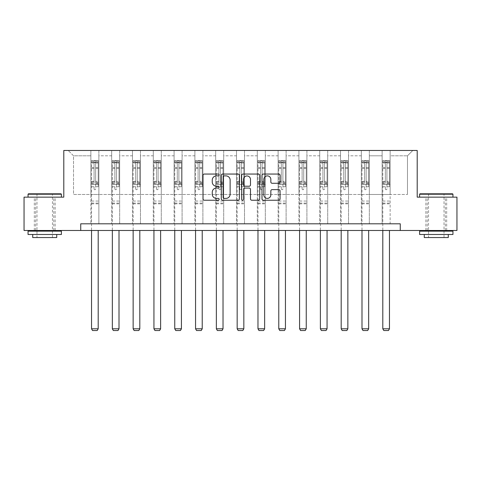 <?xml version="1.0" encoding="UTF-8"?>
<svg xmlns="http://www.w3.org/2000/svg" width="481" height="481" viewBox="0 0 481 481"><rect width="100%" height="100%" fill="white"/><g stroke="black" fill="none" stroke-linecap="round" stroke-linejoin="round"><path stroke-width="0.36" stroke-dasharray="2.4 1.8" d="M219.162 174.97A0.914 0.914 0 0 0 218.248 174.05L204.335 174.05A1.311 1.311 0 0 0 203.03 175.361L203.03 198.924A1.311 1.311 0 0 0 204.335 200.234L218.248 200.234A0.914 0.914 0 0 0 219.162 199.314A0.914 0.914 0 0 0 218.248 198.4L216.444 198.4A4.191 4.191 0 0 1 212.259 194.21L212.259 192.244A4.191 4.191 0 0 1 216.444 188.059L218.248 188.059A0.914 0.914 0 0 0 219.162 187.139A0.914 0.914 0 0 0 218.248 186.225L216.444 186.225A4.191 4.191 0 0 1 212.259 182.034L212.259 180.074A4.191 4.191 0 0 1 216.444 175.884L218.248 175.884A0.914 0.914 0 0 0 219.162 174.97M436.279 197.144L419.606 197.144L436.279 197.144M436.279 230.483L425.877 230.483L436.279 230.483M44.721 197.144L61.394 197.144L44.721 197.144M44.721 230.483L55.123 230.483L44.721 230.483M400.27 230.483L400.27 223.815L400.27 230.483L456.95 230.483L456.95 197.144L417.207 197.144L417.207 150.469L63.793 150.469L63.793 197.144L24.05 197.144L24.05 230.483L80.73 230.483L80.73 223.815L400.27 223.815L80.73 223.815L400.27 223.815L400.27 230.483L80.73 230.483L80.73 223.815L80.73 230.483M382.13 150.469L412.806 150.469L390.133 150.469L390.133 194.474L407.473 194.474L390.133 194.474L390.133 155.802L407.473 155.802L390.133 155.802L390.133 150.469L390.133 223.815L382.13 223.815L390.133 223.815L382.13 223.815L390.133 223.815L390.133 150.469L369.33 150.469L382.13 150.469L382.13 194.474L369.33 194.474L382.13 194.474L382.13 155.802L369.33 155.802L369.33 194.474L369.33 155.802L382.13 155.802L382.13 150.469L382.13 223.815L382.13 184.476L382.13 194.474L390.133 194.474L382.13 194.474L382.13 184.476L390.133 184.476L382.13 184.476L382.13 223.815L382.13 150.469M361.327 150.469L369.33 150.469L369.33 223.815L361.327 223.815L369.33 223.815L361.327 223.815L369.33 223.815L369.33 150.469L348.527 150.469L361.327 150.469L361.327 194.474L348.527 194.474L361.327 194.474L361.327 155.802L348.527 155.802L348.527 194.474L348.527 155.802L361.327 155.802L361.327 150.469L361.327 223.815L361.327 184.476L361.327 194.474L369.33 194.474L361.327 194.474L361.327 184.476L369.33 184.476L361.327 184.476L361.327 223.815L361.327 150.469M340.524 150.469L348.527 150.469L348.527 223.815L340.524 223.815L348.527 223.815L340.524 223.815L348.527 223.815L348.527 150.469L327.717 150.469L340.524 150.469L340.524 194.474L327.717 194.474L340.524 194.474L340.524 155.802L327.717 155.802L327.717 194.474L327.717 155.802L340.524 155.802L340.524 150.469L340.524 223.815L340.524 184.476L340.524 194.474L348.527 194.474L340.524 194.474L340.524 184.476L348.527 184.476L340.524 184.476L340.524 223.815L340.524 150.469M319.721 150.469L327.717 150.469L327.717 223.815L319.721 223.815L327.717 223.815L319.721 223.815L327.717 223.815L327.717 150.469L306.914 150.469L319.721 150.469L319.721 194.474L306.914 194.474L319.721 194.474L319.721 155.802L306.914 155.802L306.914 194.474L306.914 155.802L319.721 155.802L319.721 150.469L319.721 223.815L319.721 184.476L319.721 194.474L327.717 194.474L319.721 194.474L319.721 184.476L327.717 184.476L319.721 184.476L319.721 223.815L319.721 150.469M298.911 150.469L306.914 150.469L306.914 223.815L298.911 223.815L306.914 223.815L298.911 223.815L306.914 223.815L306.914 150.469L286.111 150.469L298.911 150.469L298.911 194.474L286.111 194.474L298.911 194.474L298.911 155.802L286.111 155.802L286.111 194.474L286.111 155.802L298.911 155.802L298.911 150.469L298.911 223.815L298.911 184.476L298.911 194.474L306.914 194.474L298.911 194.474L298.911 184.476L306.914 184.476L298.911 184.476L298.911 223.815L298.911 150.469M278.108 150.469L286.111 150.469L286.111 223.815L278.108 223.815L286.111 223.815L278.108 223.815L286.111 223.815L286.111 150.469L265.308 150.469L278.108 150.469L278.108 194.474L265.308 194.474L278.108 194.474L278.108 155.802L265.308 155.802L265.308 194.474L265.308 155.802L278.108 155.802L278.108 150.469L278.108 223.815L278.108 184.476L278.108 194.474L286.111 194.474L278.108 194.474L278.108 184.476L286.111 184.476L278.108 184.476L278.108 223.815L278.108 150.469M257.305 150.469L265.308 150.469L265.308 223.815L257.305 223.815L265.308 223.815L257.305 223.815L265.308 223.815L265.308 150.469L244.498 150.469L257.305 150.469L257.305 194.474L244.498 194.474L257.305 194.474L257.305 155.802L244.498 155.802L244.498 194.474L244.498 155.802L257.305 155.802L257.305 150.469L257.305 223.815L257.305 184.476L257.305 194.474L265.308 194.474L257.305 194.474L257.305 184.476L265.308 184.476L257.305 184.476L257.305 223.815L257.305 150.469M236.502 150.469L244.498 150.469L244.498 223.815L236.502 223.815L244.498 223.815L236.502 223.815L244.498 223.815L244.498 150.469L223.695 150.469L236.502 150.469L236.502 194.474L223.695 194.474L236.502 194.474L236.502 155.802L223.695 155.802L223.695 194.474L223.695 155.802L236.502 155.802L236.502 150.469L236.502 223.815L236.502 184.476L236.502 194.474L244.498 194.474L236.502 194.474L236.502 184.476L244.498 184.476L236.502 184.476L236.502 223.815L236.502 150.469M215.692 150.469L223.695 150.469L223.695 223.815L215.692 223.815L223.695 223.815L215.692 223.815L223.695 223.815L223.695 150.469L202.892 150.469L215.692 150.469L215.692 194.474L202.892 194.474L215.692 194.474L215.692 155.802L202.892 155.802L202.892 194.474L202.892 155.802L215.692 155.802L215.692 150.469L215.692 223.815L215.692 184.476L215.692 194.474L223.695 194.474L215.692 194.474L215.692 184.476L223.695 184.476L215.692 184.476L215.692 223.815L215.692 150.469M194.889 150.469L202.892 150.469L202.892 223.815L194.889 223.815L202.892 223.815L194.889 223.815L202.892 223.815L202.892 150.469L182.089 150.469L194.889 150.469L194.889 194.474L182.089 194.474L194.889 194.474L194.889 155.802L182.089 155.802L182.089 194.474L182.089 155.802L194.889 155.802L194.889 150.469L194.889 223.815L194.889 184.476L194.889 194.474L202.892 194.474L194.889 194.474L194.889 184.476L202.892 184.476L194.889 184.476L194.889 223.815L194.889 150.469M174.086 150.469L182.089 150.469L182.089 223.815L174.086 223.815L182.089 223.815L174.086 223.815L182.089 223.815L182.089 150.469L161.279 150.469L174.086 150.469L174.086 194.474L161.279 194.474L174.086 194.474L174.086 155.802L161.279 155.802L161.279 194.474L161.279 155.802L174.086 155.802L174.086 150.469L174.086 223.815L174.086 184.476L174.086 194.474L182.089 194.474L174.086 194.474L174.086 184.476L182.089 184.476L174.086 184.476L174.086 223.815L174.086 150.469M153.283 150.469L161.279 150.469L161.279 223.815L153.283 223.815L161.279 223.815L153.283 223.815L161.279 223.815L161.279 150.469L140.476 150.469L153.283 150.469L153.283 194.474L140.476 194.474L153.283 194.474L153.283 155.802L140.476 155.802L140.476 194.474L140.476 155.802L153.283 155.802L153.283 150.469L153.283 223.815L153.283 184.476L153.283 194.474L161.279 194.474L153.283 194.474L153.283 184.476L161.279 184.476L153.283 184.476L153.283 223.815L153.283 150.469M132.473 150.469L140.476 150.469L140.476 223.815L132.473 223.815L140.476 223.815L132.473 223.815L140.476 223.815L140.476 150.469L119.673 150.469L132.473 150.469L132.473 194.474L119.673 194.474L132.473 194.474L132.473 155.802L119.673 155.802L119.673 194.474L119.673 155.802L132.473 155.802L132.473 150.469L132.473 223.815L132.473 184.476L132.473 194.474L140.476 194.474L132.473 194.474L132.473 184.476L140.476 184.476L132.473 184.476L132.473 223.815L132.473 150.469M111.67 150.469L119.673 150.469L119.673 223.815L111.67 223.815L119.673 223.815L111.67 223.815L119.673 223.815L119.673 150.469L98.87 150.469L111.67 150.469L111.67 194.474L98.87 194.474L111.67 194.474L111.67 155.802L98.87 155.802L98.87 194.474L98.87 155.802L111.67 155.802L111.67 150.469L111.67 223.815L111.67 184.476L111.67 194.474L119.673 194.474L111.67 194.474L111.67 184.476L119.673 184.476L111.67 184.476L111.67 223.815L111.67 150.469M90.867 150.469L98.87 150.469L98.87 223.815L90.867 223.815L98.87 223.815L90.867 223.815L98.87 223.815L98.87 150.469L68.194 150.469L90.867 150.469L90.867 194.474L73.527 194.474L73.527 155.802L90.867 155.802L73.527 155.802L68.194 150.469L73.527 155.802L73.527 194.474L90.867 194.474L90.867 150.469L90.867 223.815L90.867 150.469M407.473 194.474L407.473 155.802L412.806 150.469L407.473 155.802L407.473 194.474M90.867 194.474L98.87 194.474L98.87 184.476L98.87 223.815L98.87 184.476L98.87 194.474L90.867 194.474L90.867 184.476L98.87 184.476L90.867 184.476L90.867 223.815L90.867 194.474M90.867 184.476L98.87 184.476L90.867 184.476M111.67 184.476L119.673 184.476L111.67 184.476M132.473 184.476L140.476 184.476L132.473 184.476M153.283 184.476L161.279 184.476L153.283 184.476M174.086 184.476L182.089 184.476L174.086 184.476M194.889 184.476L202.892 184.476L194.889 184.476M215.692 184.476L223.695 184.476L215.692 184.476M236.502 184.476L244.498 184.476L236.502 184.476M257.305 184.476L265.308 184.476L257.305 184.476M278.108 184.476L286.111 184.476L278.108 184.476M298.911 184.476L306.914 184.476L298.911 184.476M319.721 184.476L327.717 184.476L319.721 184.476M340.524 184.476L348.527 184.476L340.524 184.476M361.327 184.476L369.33 184.476L361.327 184.476M382.13 184.476L390.133 184.476L382.13 184.476M239.352 198.924L239.352 175.361A1.311 1.311 0 0 0 238.047 174.05L222.601 174.05A1.311 1.311 0 0 0 221.29 175.361L221.29 198.924A1.311 1.311 0 0 0 222.601 200.234L238.047 200.234A1.311 1.311 0 0 0 239.352 198.924M224.038 175.884A0.914 0.914 0 0 0 223.124 176.798L223.124 197.481A0.914 0.914 0 0 0 224.038 198.4L225.938 198.4A4.191 4.191 0 0 0 230.128 194.21L230.128 180.074A4.191 4.191 0 0 0 225.938 175.884L224.038 175.884M242.953 174.05L258.399 174.05A1.311 1.311 0 0 1 259.71 175.361L259.71 198.924A1.311 1.311 0 0 1 258.399 200.234L251.791 200.234A1.311 1.311 0 0 1 250.481 198.924L250.481 189.364A1.311 1.311 0 0 0 249.17 188.059L244.787 188.059A1.311 1.311 0 0 0 243.476 189.364L243.476 199.314A0.914 0.914 0 0 1 242.562 200.234A0.914 0.914 0 0 1 241.648 199.314L241.648 175.361A1.311 1.311 0 0 1 242.953 174.05M250.481 179.449A3.499 3.499 0 0 0 246.981 175.95A3.499 3.499 0 0 0 243.476 179.449L243.476 184.914A1.311 1.311 0 0 0 244.787 186.225L249.17 186.225A1.311 1.311 0 0 0 250.481 184.914L250.481 179.449M272.144 183.279L278.758 183.279A1.311 1.311 0 0 0 280.068 181.968L280.068 175.361A1.311 1.311 0 0 0 278.758 174.05L263.311 174.05A1.311 1.311 0 0 0 262.001 175.361L262.001 198.924A1.311 1.311 0 0 0 263.311 200.234L278.758 200.234A1.311 1.311 0 0 0 280.068 198.924L280.068 190.939A1.311 1.311 0 0 0 278.758 189.628L272.144 189.628A1.311 1.311 0 0 0 270.839 190.939L270.839 194.895A3.499 3.499 0 0 1 267.334 198.4A3.499 3.499 0 0 1 263.835 194.895L263.835 179.383A3.499 3.499 0 0 1 267.334 175.884A3.499 3.499 0 0 1 270.839 179.383L270.839 181.968A1.311 1.311 0 0 0 272.144 183.279M94.066 188.901A0.8 0.8 0 0 0 94.865 189.7A0.8 0.8 0 0 1 94.066 188.901L94.066 186.736L94.066 188.901M98.166 160.498L96.867 160.498L96.867 162.229L98.202 162.229L98.202 160.498L91.534 160.498L91.534 328.8L98.202 328.8L98.202 230.483M91.534 160.498L91.534 230.483M98.202 162.229L98.202 186.736L95.665 186.736L95.665 188.901A0.8 0.8 0 0 1 94.865 189.7A0.8 0.8 0 0 0 95.665 188.901L95.665 181.295L98.202 181.295M98.202 160.498L98.202 186.736L95.665 186.736L95.665 160.66L94.066 160.66L94.066 182.966L91.534 182.966M96.867 160.498L91.564 160.498M96.867 162.229L92.863 162.229L92.863 160.498M91.534 162.229L98.166 162.229M91.564 162.229L92.863 162.229M91.534 181.295L94.066 181.295L94.066 162.578L95.665 162.578L95.665 181.295M94.066 181.295L94.066 182.966M98.202 203.836L91.534 203.836M91.534 328.8L92.532 330.531L97.198 330.531L98.202 328.8M94.066 162.578L94.066 160.66M95.665 162.578L95.665 160.66M60.991 193.807L28.451 193.807M28.048 194.21L61.394 194.21M28.048 234.487L61.394 234.487M28.048 231.151L61.394 231.151M32.72 237.554L56.722 237.554M44.721 194.21L36.989 194.21L44.721 194.21M452.549 193.807L420.009 193.807M419.606 194.21L452.952 194.21M419.606 234.487L452.952 234.487M419.606 231.151L452.952 231.151M424.278 237.554L448.28 237.554M436.279 194.21L428.541 194.21L436.279 194.21M114.869 188.901A0.8 0.8 0 0 0 115.668 189.7A0.8 0.8 0 0 1 114.869 188.901L114.869 186.736L114.869 188.901M118.969 160.498L117.671 160.498L117.671 162.229L119.005 162.229L119.005 160.498L112.338 160.498L112.338 328.8L119.005 328.8L119.005 230.483M112.338 160.498L112.338 230.483M119.005 162.229L119.005 186.736L116.474 186.736L116.474 188.901A0.8 0.8 0 0 1 115.668 189.7A0.8 0.8 0 0 0 116.474 188.901L116.474 181.295L119.005 181.295M119.005 160.498L119.005 186.736L116.474 186.736L116.474 160.66L114.869 160.66L114.869 182.966L112.338 182.966M117.671 160.498L112.368 160.498M117.671 162.229L113.672 162.229L113.672 160.498M112.338 162.229L118.969 162.229M112.368 162.229L113.672 162.229M112.338 181.295L114.869 181.295L114.869 162.578L116.474 162.578L116.474 181.295M114.869 181.295L114.869 182.966M119.005 203.836L112.338 203.836M112.338 328.8L113.336 330.531L118.007 330.531L119.005 328.8M114.869 162.578L114.869 160.66M116.474 162.578L116.474 160.66M135.678 188.901A0.8 0.8 0 0 0 136.478 189.7A0.8 0.8 0 0 1 135.678 188.901L135.678 186.736L135.678 188.901M139.779 160.498L138.474 160.498L138.474 162.229L139.809 162.229L139.809 160.498L133.141 160.498L133.141 328.8L139.809 328.8L139.809 230.483M133.141 160.498L133.141 230.483M139.809 162.229L139.809 186.736L137.277 186.736L137.277 188.901A0.8 0.8 0 0 1 136.478 189.7A0.8 0.8 0 0 0 137.277 188.901L137.277 181.295L139.809 181.295M139.809 160.498L139.809 186.736L137.277 186.736L137.277 160.66L135.678 160.66L135.678 182.966L133.141 182.966M138.474 160.498L133.177 160.498M138.474 162.229L134.476 162.229L134.476 160.498M133.141 162.229L139.779 162.229M133.177 162.229L134.476 162.229M133.141 181.295L135.678 181.295L135.678 162.578L137.277 162.578L137.277 181.295M135.678 181.295L135.678 182.966M139.809 203.836L133.141 203.836M133.141 328.8L134.145 330.531L138.811 330.531L139.809 328.8M135.678 162.578L135.678 160.66M137.277 162.578L137.277 160.66M156.481 188.901A0.8 0.8 0 0 0 157.281 189.7A0.8 0.8 0 0 1 156.481 188.901L156.481 186.736L156.481 188.901M160.582 160.498L159.283 160.498L159.283 162.229L160.612 162.229L160.612 160.498L153.944 160.498L153.944 328.8L160.612 328.8L160.612 230.483M153.944 160.498L153.944 230.483M160.612 162.229L160.612 186.736L158.081 186.736L158.081 188.901A0.8 0.8 0 0 1 157.281 189.7A0.8 0.8 0 0 0 158.081 188.901L158.081 181.295L160.612 181.295M160.612 160.498L160.612 186.736L158.081 186.736L158.081 160.66L156.481 160.66L156.481 182.966L153.944 182.966M159.283 160.498L153.98 160.498M159.283 162.229L155.279 162.229L155.279 160.498M153.944 162.229L160.582 162.229M153.98 162.229L155.279 162.229M153.944 181.295L156.481 181.295L156.481 162.578L158.081 162.578L158.081 181.295M156.481 181.295L156.481 182.966M160.612 203.836L153.944 203.836M153.944 328.8L154.948 330.531L159.614 330.531L160.612 328.8M156.481 162.578L156.481 160.66M158.081 162.578L158.081 160.66M177.285 188.901A0.8 0.8 0 0 0 178.084 189.7A0.8 0.8 0 0 1 177.285 188.901L177.285 186.736L177.285 188.901M181.385 160.498L180.086 160.498L180.086 162.229L181.421 162.229L181.421 160.498L174.753 160.498L174.753 328.8L181.421 328.8L181.421 230.483M174.753 160.498L174.753 230.483M181.421 162.229L181.421 186.736L178.884 186.736L178.884 188.901A0.8 0.8 0 0 1 178.084 189.7A0.8 0.8 0 0 0 178.884 188.901L178.884 181.295L181.421 181.295M181.421 160.498L181.421 186.736L178.884 186.736L178.884 160.66L177.285 160.66L177.285 182.966L174.753 182.966M180.086 160.498L174.783 160.498M180.086 162.229L176.088 162.229L176.088 160.498M174.753 162.229L181.385 162.229M174.783 162.229L176.088 162.229M174.753 181.295L177.285 181.295L177.285 162.578L178.884 162.578L178.884 181.295M177.285 181.295L177.285 182.966M181.421 203.836L174.753 203.836M174.753 328.8L175.751 330.531L180.417 330.531L181.421 328.8M177.285 162.578L177.285 160.66M178.884 162.578L178.884 160.66M198.088 188.901A0.8 0.8 0 0 0 198.887 189.7A0.8 0.8 0 0 1 198.088 188.901L198.088 186.736L198.088 188.901M202.188 160.498L200.89 160.498L200.89 162.229L202.224 162.229L202.224 160.498L195.557 160.498L195.557 328.8L202.224 328.8L202.224 230.483M195.557 160.498L195.557 230.483M202.224 162.229L202.224 186.736L199.693 186.736L199.693 188.901A0.8 0.8 0 0 1 198.887 189.7A0.8 0.8 0 0 0 199.693 188.901L199.693 181.295L202.224 181.295M202.224 160.498L202.224 186.736L199.693 186.736L199.693 160.66L198.088 160.66L198.088 182.966L195.557 182.966M200.89 160.498L195.587 160.498M200.89 162.229L196.891 162.229L196.891 160.498M195.557 162.229L202.188 162.229M195.587 162.229L196.891 162.229M195.557 181.295L198.088 181.295L198.088 162.578L199.693 162.578L199.693 181.295M198.088 181.295L198.088 182.966M202.224 203.836L195.557 203.836M195.557 328.8L196.555 330.531L201.226 330.531L202.224 328.8M198.088 162.578L198.088 160.66M199.693 162.578L199.693 160.66M218.897 188.901A0.8 0.8 0 0 0 219.697 189.7A0.8 0.8 0 0 1 218.897 188.901L218.897 186.736L218.897 188.901M222.998 160.498L221.693 160.498L221.693 162.229L223.028 162.229L223.028 160.498L216.36 160.498L216.36 328.8L223.028 328.8L223.028 230.483M216.36 160.498L216.36 230.483M223.028 162.229L223.028 186.736L220.496 186.736L220.496 188.901A0.8 0.8 0 0 1 219.697 189.7A0.8 0.8 0 0 0 220.496 188.901L220.496 181.295L223.028 181.295M223.028 160.498L223.028 186.736L220.496 186.736L220.496 160.66L218.897 160.66L218.897 182.966L216.36 182.966M221.693 160.498L216.396 160.498M221.693 162.229L217.695 162.229L217.695 160.498M216.36 162.229L222.998 162.229M216.396 162.229L217.695 162.229M216.36 181.295L218.897 181.295L218.897 162.578L220.496 162.578L220.496 181.295M218.897 181.295L218.897 182.966M223.028 203.836L216.36 203.836M216.36 328.8L217.364 330.531L222.03 330.531L223.028 328.8M218.897 162.578L218.897 160.66M220.496 162.578L220.496 160.66M239.7 188.901A0.8 0.8 0 0 0 240.5 189.7A0.8 0.8 0 0 1 239.7 188.901L239.7 186.736L239.7 188.901M243.801 160.498L242.502 160.498L242.502 162.229L243.837 162.229L243.837 160.498L237.163 160.498L237.163 328.8L243.837 328.8L243.837 230.483M237.163 160.498L237.163 230.483M243.837 162.229L243.837 186.736L241.3 186.736L241.3 188.901A0.8 0.8 0 0 1 240.5 189.7A0.8 0.8 0 0 0 241.3 188.901L241.3 181.295L243.837 181.295M243.837 160.498L243.837 186.736L241.3 186.736L241.3 160.66L239.7 160.66L239.7 182.966L237.163 182.966M242.502 160.498L237.199 160.498M242.502 162.229L238.498 162.229L238.498 160.498M237.163 162.229L243.801 162.229M237.199 162.229L238.498 162.229M237.163 181.295L239.7 181.295L239.7 162.578L241.3 162.578L241.3 181.295M239.7 181.295L239.7 182.966M243.837 203.836L237.163 203.836M237.163 328.8L238.167 330.531L242.833 330.531L243.837 328.8M239.7 162.578L239.7 160.66M241.3 162.578L241.3 160.66M260.504 188.901A0.8 0.8 0 0 0 261.303 189.7A0.8 0.8 0 0 1 260.504 188.901L260.504 186.736L260.504 188.901M264.604 160.498L263.305 160.498L263.305 162.229L264.64 162.229L264.64 160.498L257.972 160.498L257.972 328.8L264.64 328.8L264.64 230.483M257.972 160.498L257.972 230.483M264.64 162.229L264.64 186.736L262.103 186.736L262.103 188.901A0.8 0.8 0 0 1 261.303 189.7A0.8 0.8 0 0 0 262.103 188.901L262.103 181.295L264.64 181.295M264.64 160.498L264.64 186.736L262.103 186.736L262.103 160.66L260.504 160.66L260.504 182.966L257.972 182.966M263.305 160.498L258.002 160.498M263.305 162.229L259.307 162.229L259.307 160.498M257.972 162.229L264.604 162.229M258.002 162.229L259.307 162.229M257.972 181.295L260.504 181.295L260.504 162.578L262.103 162.578L262.103 181.295M260.504 181.295L260.504 182.966M264.64 203.836L257.972 203.836M257.972 328.8L258.97 330.531L263.636 330.531L264.64 328.8M260.504 162.578L260.504 160.66M262.103 162.578L262.103 160.66M281.307 188.901A0.8 0.8 0 0 0 282.113 189.7A0.8 0.8 0 0 1 281.307 188.901L281.307 186.736L281.307 188.901M285.413 160.498L284.109 160.498L284.109 162.229L285.443 162.229L285.443 160.498L278.776 160.498L278.776 328.8L285.443 328.8L285.443 230.483M278.776 160.498L278.776 230.483M285.443 162.229L285.443 186.736L282.912 186.736L282.912 188.901A0.8 0.8 0 0 1 282.113 189.7A0.8 0.8 0 0 0 282.912 188.901L282.912 181.295L285.443 181.295M285.443 160.498L285.443 186.736L282.912 186.736L282.912 160.66L281.307 160.66L281.307 182.966L278.776 182.966M284.109 160.498L278.812 160.498M284.109 162.229L280.11 162.229L280.11 160.498M278.776 162.229L285.413 162.229M278.812 162.229L280.11 162.229M278.776 181.295L281.307 181.295L281.307 162.578L282.912 162.578L282.912 181.295M281.307 181.295L281.307 182.966M285.443 203.836L278.776 203.836M278.776 328.8L279.774 330.531L284.445 330.531L285.443 328.8M281.307 162.578L281.307 160.66M282.912 162.578L282.912 160.66M302.116 188.901A0.8 0.8 0 0 0 302.916 189.7A0.8 0.8 0 0 1 302.116 188.901L302.116 186.736L302.116 188.901M306.217 160.498L304.912 160.498L304.912 162.229L306.247 162.229L306.247 160.498L299.579 160.498L299.579 328.8L306.247 328.8L306.247 230.483M299.579 160.498L299.579 230.483M306.247 162.229L306.247 186.736L303.715 186.736L303.715 188.901A0.8 0.8 0 0 1 302.916 189.7A0.8 0.8 0 0 0 303.715 188.901L303.715 181.295L306.247 181.295M306.247 160.498L306.247 186.736L303.715 186.736L303.715 160.66L302.116 160.66L302.116 182.966L299.579 182.966M304.912 160.498L299.615 160.498M304.912 162.229L300.914 162.229L300.914 160.498M299.579 162.229L306.217 162.229M299.615 162.229L300.914 162.229M299.579 181.295L302.116 181.295L302.116 162.578L303.715 162.578L303.715 181.295M302.116 181.295L302.116 182.966M306.247 203.836L299.579 203.836M299.579 328.8L300.583 330.531L305.249 330.531L306.247 328.8M302.116 162.578L302.116 160.66M303.715 162.578L303.715 160.66M322.919 188.901A0.8 0.8 0 0 0 323.719 189.7A0.8 0.8 0 0 1 322.919 188.901L322.919 186.736L322.919 188.901M327.02 160.498L325.721 160.498L325.721 162.229L327.056 162.229L327.056 160.498L320.388 160.498L320.388 328.8L327.056 328.8L327.056 230.483M320.388 160.498L320.388 230.483M327.056 162.229L327.056 186.736L324.519 186.736L324.519 188.901A0.8 0.8 0 0 1 323.719 189.7A0.8 0.8 0 0 0 324.519 188.901L324.519 181.295L327.056 181.295M327.056 160.498L327.056 186.736L324.519 186.736L324.519 160.66L322.919 160.66L322.919 182.966L320.388 182.966M325.721 160.498L320.418 160.498M325.721 162.229L321.717 162.229L321.717 160.498M320.388 162.229L327.02 162.229M320.418 162.229L321.717 162.229M320.388 181.295L322.919 181.295L322.919 162.578L324.519 162.578L324.519 181.295M322.919 181.295L322.919 182.966M327.056 203.836L320.388 203.836M320.388 328.8L321.386 330.531L326.052 330.531L327.056 328.8M322.919 162.578L322.919 160.66M324.519 162.578L324.519 160.66M343.723 188.901A0.8 0.8 0 0 0 344.522 189.7A0.8 0.8 0 0 1 343.723 188.901L343.723 186.736L343.723 188.901M347.823 160.498L346.524 160.498L346.524 162.229L347.859 162.229L347.859 160.498L341.191 160.498L341.191 328.8L347.859 328.8L347.859 230.483M341.191 160.498L341.191 230.483M347.859 162.229L347.859 186.736L345.322 186.736L345.322 188.901A0.8 0.8 0 0 1 344.522 189.7A0.8 0.8 0 0 0 345.322 188.901L345.322 181.295L347.859 181.295M347.859 160.498L347.859 186.736L345.322 186.736L345.322 160.66L343.723 160.66L343.723 182.966L341.191 182.966M346.524 160.498L341.221 160.498M346.524 162.229L342.526 162.229L342.526 160.498M341.191 162.229L347.823 162.229M341.221 162.229L342.526 162.229M341.191 181.295L343.723 181.295L343.723 162.578L345.322 162.578L345.322 181.295M343.723 181.295L343.723 182.966M347.859 203.836L341.191 203.836M341.191 328.8L342.189 330.531L346.855 330.531L347.859 328.8M343.723 162.578L343.723 160.66M345.322 162.578L345.322 160.66M364.526 188.901A0.8 0.8 0 0 0 365.332 189.7A0.8 0.8 0 0 1 364.526 188.901L364.526 186.736L364.526 188.901M368.632 160.498L367.328 160.498L367.328 162.229L368.662 162.229L368.662 160.498L361.995 160.498L361.995 328.8L368.662 328.8L368.662 230.483M361.995 160.498L361.995 230.483M368.662 162.229L368.662 186.736L366.131 186.736L366.131 188.901A0.8 0.8 0 0 1 365.332 189.7A0.8 0.8 0 0 0 366.131 188.901L366.131 181.295L368.662 181.295M368.662 160.498L368.662 186.736L366.131 186.736L366.131 160.66L364.526 160.66L364.526 182.966L361.995 182.966M367.328 160.498L362.031 160.498M367.328 162.229L363.329 162.229L363.329 160.498M361.995 162.229L368.632 162.229M362.031 162.229L363.329 162.229M361.995 181.295L364.526 181.295L364.526 162.578L366.131 162.578L366.131 181.295M364.526 181.295L364.526 182.966M368.662 203.836L361.995 203.836M361.995 328.8L362.993 330.531L367.664 330.531L368.662 328.8M364.526 162.578L364.526 160.66M366.131 162.578L366.131 160.66M385.335 188.901A0.8 0.8 0 0 0 386.135 189.7A0.8 0.8 0 0 1 385.335 188.901L385.335 186.736L385.335 188.901M389.436 160.498L388.137 160.498L388.137 162.229L389.466 162.229L389.466 160.498L382.798 160.498L382.798 328.8L389.466 328.8L389.466 230.483M382.798 160.498L382.798 230.483M389.466 162.229L389.466 186.736L386.934 186.736L386.934 188.901A0.8 0.8 0 0 1 386.135 189.7A0.8 0.8 0 0 0 386.934 188.901L386.934 181.295L389.466 181.295M389.466 160.498L389.466 186.736L386.934 186.736L386.934 160.66L385.335 160.66L385.335 182.966L382.798 182.966M388.137 160.498L382.834 160.498M388.137 162.229L384.133 162.229L384.133 160.498M382.798 162.229L389.436 162.229M382.834 162.229L384.133 162.229M382.798 181.295L385.335 181.295L385.335 162.578L386.934 162.578L386.934 181.295M385.335 181.295L385.335 182.966M389.466 203.836L382.798 203.836M382.798 328.8L383.802 330.531L388.468 330.531L389.466 328.8M385.335 162.578L385.335 160.66M386.934 162.578L386.934 160.66M94.066 167.538L91.534 167.538M91.534 168.488L94.066 168.488M94.066 186.736L91.534 186.736L94.066 186.736M98.202 201.04L91.534 201.04M94.066 183.718L91.534 183.718M98.202 183.718L95.665 183.718M91.534 182.052L94.066 182.052M95.665 182.052L98.202 182.052M98.202 182.966L95.665 182.966M98.202 167.538L95.665 167.538M95.665 168.488L98.202 168.488M94.066 162.091L91.534 162.091M91.534 163.041L94.066 163.041M98.202 162.091L95.665 162.091M95.665 163.041L98.202 163.041M98.202 203.084L91.534 203.084M114.869 167.538L112.338 167.538M112.338 168.488L114.869 168.488M114.869 186.736L112.338 186.736L114.869 186.736M119.005 201.04L112.338 201.04M114.869 183.718L112.338 183.718M119.005 183.718L116.474 183.718M112.338 182.052L114.869 182.052M116.474 182.052L119.005 182.052M119.005 182.966L116.474 182.966M119.005 167.538L116.474 167.538M116.474 168.488L119.005 168.488M114.869 162.091L112.338 162.091M112.338 163.041L114.869 163.041M119.005 162.091L116.474 162.091M116.474 163.041L119.005 163.041M119.005 203.084L112.338 203.084M135.678 167.538L133.141 167.538M133.141 168.488L135.678 168.488M135.678 186.736L133.141 186.736L135.678 186.736M139.809 201.04L133.141 201.04M135.678 183.718L133.141 183.718M139.809 183.718L137.277 183.718M133.141 182.052L135.678 182.052M137.277 182.052L139.809 182.052M139.809 182.966L137.277 182.966M139.809 167.538L137.277 167.538M137.277 168.488L139.809 168.488M135.678 162.091L133.141 162.091M133.141 163.041L135.678 163.041M139.809 162.091L137.277 162.091M137.277 163.041L139.809 163.041M139.809 203.084L133.141 203.084M156.481 167.538L153.944 167.538M153.944 168.488L156.481 168.488M156.481 186.736L153.944 186.736L156.481 186.736M160.612 201.04L153.944 201.04M156.481 183.718L153.944 183.718M160.612 183.718L158.081 183.718M153.944 182.052L156.481 182.052M158.081 182.052L160.612 182.052M160.612 182.966L158.081 182.966M160.612 167.538L158.081 167.538M158.081 168.488L160.612 168.488M156.481 162.091L153.944 162.091M153.944 163.041L156.481 163.041M160.612 162.091L158.081 162.091M158.081 163.041L160.612 163.041M160.612 203.084L153.944 203.084M177.285 167.538L174.753 167.538M174.753 168.488L177.285 168.488M177.285 186.736L174.753 186.736L177.285 186.736M181.421 201.04L174.753 201.04M177.285 183.718L174.753 183.718M181.421 183.718L178.884 183.718M174.753 182.052L177.285 182.052M178.884 182.052L181.421 182.052M181.421 182.966L178.884 182.966M181.421 167.538L178.884 167.538M178.884 168.488L181.421 168.488M177.285 162.091L174.753 162.091M174.753 163.041L177.285 163.041M181.421 162.091L178.884 162.091M178.884 163.041L181.421 163.041M181.421 203.084L174.753 203.084M198.088 167.538L195.557 167.538M195.557 168.488L198.088 168.488M198.088 186.736L195.557 186.736L198.088 186.736M202.224 201.04L195.557 201.04M198.088 183.718L195.557 183.718M202.224 183.718L199.693 183.718M195.557 182.052L198.088 182.052M199.693 182.052L202.224 182.052M202.224 182.966L199.693 182.966M202.224 167.538L199.693 167.538M199.693 168.488L202.224 168.488M198.088 162.091L195.557 162.091M195.557 163.041L198.088 163.041M202.224 162.091L199.693 162.091M199.693 163.041L202.224 163.041M202.224 203.084L195.557 203.084M218.897 167.538L216.36 167.538M216.36 168.488L218.897 168.488M218.897 186.736L216.36 186.736L218.897 186.736M223.028 201.04L216.36 201.04M218.897 183.718L216.36 183.718M223.028 183.718L220.496 183.718M216.36 182.052L218.897 182.052M220.496 182.052L223.028 182.052M223.028 182.966L220.496 182.966M223.028 167.538L220.496 167.538M220.496 168.488L223.028 168.488M218.897 162.091L216.36 162.091M216.36 163.041L218.897 163.041M223.028 162.091L220.496 162.091M220.496 163.041L223.028 163.041M223.028 203.084L216.36 203.084M239.7 167.538L237.163 167.538M237.163 168.488L239.7 168.488M239.7 186.736L237.163 186.736L239.7 186.736M243.837 201.04L237.163 201.04M239.7 183.718L237.163 183.718M243.837 183.718L241.3 183.718M237.163 182.052L239.7 182.052M241.3 182.052L243.837 182.052M243.837 182.966L241.3 182.966M243.837 167.538L241.3 167.538M241.3 168.488L243.837 168.488M239.7 162.091L237.163 162.091M237.163 163.041L239.7 163.041M243.837 162.091L241.3 162.091M241.3 163.041L243.837 163.041M243.837 203.084L237.163 203.084M260.504 167.538L257.972 167.538M257.972 168.488L260.504 168.488M260.504 186.736L257.972 186.736L260.504 186.736M264.64 201.04L257.972 201.04M260.504 183.718L257.972 183.718M264.64 183.718L262.103 183.718M257.972 182.052L260.504 182.052M262.103 182.052L264.64 182.052M264.64 182.966L262.103 182.966M264.64 167.538L262.103 167.538M262.103 168.488L264.64 168.488M260.504 162.091L257.972 162.091M257.972 163.041L260.504 163.041M264.64 162.091L262.103 162.091M262.103 163.041L264.64 163.041M264.64 203.084L257.972 203.084M281.307 167.538L278.776 167.538M278.776 168.488L281.307 168.488M281.307 186.736L278.776 186.736L281.307 186.736M285.443 201.04L278.776 201.04M281.307 183.718L278.776 183.718M285.443 183.718L282.912 183.718M278.776 182.052L281.307 182.052M282.912 182.052L285.443 182.052M285.443 182.966L282.912 182.966M285.443 167.538L282.912 167.538M282.912 168.488L285.443 168.488M281.307 162.091L278.776 162.091M278.776 163.041L281.307 163.041M285.443 162.091L282.912 162.091M282.912 163.041L285.443 163.041M285.443 203.084L278.776 203.084M302.116 167.538L299.579 167.538M299.579 168.488L302.116 168.488M302.116 186.736L299.579 186.736L302.116 186.736M306.247 201.04L299.579 201.04M302.116 183.718L299.579 183.718M306.247 183.718L303.715 183.718M299.579 182.052L302.116 182.052M303.715 182.052L306.247 182.052M306.247 182.966L303.715 182.966M306.247 167.538L303.715 167.538M303.715 168.488L306.247 168.488M302.116 162.091L299.579 162.091M299.579 163.041L302.116 163.041M306.247 162.091L303.715 162.091M303.715 163.041L306.247 163.041M306.247 203.084L299.579 203.084M322.919 167.538L320.388 167.538M320.388 168.488L322.919 168.488M322.919 186.736L320.388 186.736L322.919 186.736M327.056 201.04L320.388 201.04M322.919 183.718L320.388 183.718M327.056 183.718L324.519 183.718M320.388 182.052L322.919 182.052M324.519 182.052L327.056 182.052M327.056 182.966L324.519 182.966M327.056 167.538L324.519 167.538M324.519 168.488L327.056 168.488M322.919 162.091L320.388 162.091M320.388 163.041L322.919 163.041M327.056 162.091L324.519 162.091M324.519 163.041L327.056 163.041M327.056 203.084L320.388 203.084M343.723 167.538L341.191 167.538M341.191 168.488L343.723 168.488M343.723 186.736L341.191 186.736L343.723 186.736M347.859 201.04L341.191 201.04M343.723 183.718L341.191 183.718M347.859 183.718L345.322 183.718M341.191 182.052L343.723 182.052M345.322 182.052L347.859 182.052M347.859 182.966L345.322 182.966M347.859 167.538L345.322 167.538M345.322 168.488L347.859 168.488M343.723 162.091L341.191 162.091M341.191 163.041L343.723 163.041M347.859 162.091L345.322 162.091M345.322 163.041L347.859 163.041M347.859 203.084L341.191 203.084M364.526 167.538L361.995 167.538M361.995 168.488L364.526 168.488M364.526 186.736L361.995 186.736L364.526 186.736M368.662 201.04L361.995 201.04M364.526 183.718L361.995 183.718M368.662 183.718L366.131 183.718M361.995 182.052L364.526 182.052M366.131 182.052L368.662 182.052M368.662 182.966L366.131 182.966M368.662 167.538L366.131 167.538M366.131 168.488L368.662 168.488M364.526 162.091L361.995 162.091M361.995 163.041L364.526 163.041M368.662 162.091L366.131 162.091M366.131 163.041L368.662 163.041M368.662 203.084L361.995 203.084M385.335 167.538L382.798 167.538M382.798 168.488L385.335 168.488M385.335 186.736L382.798 186.736L385.335 186.736M389.466 201.04L382.798 201.04M385.335 183.718L382.798 183.718M389.466 183.718L386.934 183.718M382.798 182.052L385.335 182.052M386.934 182.052L389.466 182.052M389.466 182.966L386.934 182.966M389.466 167.538L386.934 167.538M386.934 168.488L389.466 168.488M385.335 162.091L382.798 162.091M382.798 163.041L385.335 163.041M389.466 162.091L386.934 162.091M386.934 163.041L389.466 163.041M389.466 203.084L382.798 203.084M425.877 230.483L425.877 197.144M34.319 230.483L34.319 197.144M55.123 230.483L55.123 197.144M446.681 230.483L446.681 197.144M52.459 237.554L52.459 194.21L52.856 193.807M35.654 230.483L35.654 197.144M53.788 230.483L53.788 197.144M36.586 193.807L36.989 194.21L36.989 237.554M444.011 237.554L444.011 194.21L444.414 193.807M427.212 230.483L427.212 197.144M445.346 230.483L445.346 197.144M428.144 193.807L428.541 194.21L428.541 237.554"/><path stroke-width="0.72" d="M219.162 174.97A0.914 0.914 0 0 0 218.248 174.05L204.335 174.05A1.311 1.311 0 0 0 203.03 175.361L203.03 198.924A1.311 1.311 0 0 0 204.335 200.234L218.248 200.234A0.914 0.914 0 0 0 219.162 199.314A0.914 0.914 0 0 0 218.248 198.4L216.444 198.4A4.191 4.191 0 0 1 212.259 194.21L212.259 192.244A4.191 4.191 0 0 1 216.444 188.059L218.248 188.059A0.914 0.914 0 0 0 219.162 187.139A0.914 0.914 0 0 0 218.248 186.225L216.444 186.225A4.191 4.191 0 0 1 212.259 182.034L212.259 180.074A4.191 4.191 0 0 1 216.444 175.884L218.248 175.884A0.914 0.914 0 0 0 219.162 174.97M278.758 183.279A1.311 1.311 0 0 0 280.068 181.968L280.068 175.361A1.311 1.311 0 0 0 278.758 174.05L263.311 174.05A1.311 1.311 0 0 0 262.001 175.361L262.001 198.924A1.311 1.311 0 0 0 263.311 200.234L278.758 200.234A1.311 1.311 0 0 0 280.068 198.924L280.068 190.939A1.311 1.311 0 0 0 278.758 189.628L272.144 189.628A1.311 1.311 0 0 0 270.839 190.939L270.839 194.895A3.499 3.499 0 0 1 267.334 198.4A3.499 3.499 0 0 1 263.835 194.895L263.835 179.383A3.499 3.499 0 0 1 267.334 175.884A3.499 3.499 0 0 1 270.839 179.383L270.839 181.968A1.311 1.311 0 0 0 272.144 183.279L278.758 183.279M80.73 230.483L24.05 230.483L24.05 197.144L63.793 197.144L63.793 150.469L417.207 150.469L417.207 197.144L456.95 197.144L456.95 230.483L400.27 230.483L400.27 223.815L80.73 223.815L80.73 230.483L400.27 230.483M239.352 175.361A1.311 1.311 0 0 0 238.047 174.05L222.601 174.05A1.311 1.311 0 0 0 221.29 175.361L221.29 198.924A1.311 1.311 0 0 0 222.601 200.234L238.047 200.234A1.311 1.311 0 0 0 239.352 198.924L239.352 175.361M242.953 174.05L258.399 174.05A1.311 1.311 0 0 1 259.71 175.361L259.71 198.924A1.311 1.311 0 0 1 258.399 200.234L251.791 200.234A1.311 1.311 0 0 1 250.481 198.924L250.481 189.364A1.311 1.311 0 0 0 249.17 188.059L244.787 188.059A1.311 1.311 0 0 0 243.476 189.364L243.476 199.314A0.914 0.914 0 0 1 242.562 200.234A0.914 0.914 0 0 1 241.648 199.314L241.648 175.361A1.311 1.311 0 0 1 242.953 174.05M224.038 175.884A0.914 0.914 0 0 0 223.124 176.798L223.124 197.481A0.914 0.914 0 0 0 224.038 198.4L225.938 198.4A4.191 4.191 0 0 0 230.128 194.21L230.128 180.074A4.191 4.191 0 0 0 225.938 175.884L224.038 175.884M250.481 179.449A3.499 3.499 0 0 0 246.981 175.95A3.499 3.499 0 0 0 243.476 179.449L243.476 184.914A1.311 1.311 0 0 0 244.787 186.225L249.17 186.225A1.311 1.311 0 0 0 250.481 184.914L250.481 179.449M98.202 230.483L98.202 328.8L91.534 328.8L91.534 230.483M98.202 328.8L97.198 330.531L92.532 330.531L91.534 328.8M28.451 193.807L60.991 193.807L61.394 194.21L28.048 194.21L28.451 193.807M44.721 234.487L28.048 234.487L28.048 231.151L61.394 231.151L61.394 234.487L44.721 234.487M56.722 234.487L56.722 237.554L32.72 237.554L32.72 234.487M420.009 193.807L452.549 193.807L452.952 194.21L419.606 194.21L420.009 193.807M436.279 234.487L419.606 234.487L419.606 231.151L452.952 231.151L452.952 234.487L436.279 234.487M448.28 234.487L448.28 237.554L424.278 237.554L424.278 234.487M119.005 230.483L119.005 328.8L112.338 328.8L112.338 230.483M119.005 328.8L118.007 330.531L113.336 330.531L112.338 328.8M139.809 230.483L139.809 328.8L133.141 328.8L133.141 230.483M139.809 328.8L138.811 330.531L134.145 330.531L133.141 328.8M160.612 230.483L160.612 328.8L153.944 328.8L153.944 230.483M160.612 328.8L159.614 330.531L154.948 330.531L153.944 328.8M181.421 230.483L181.421 328.8L174.753 328.8L174.753 230.483M181.421 328.8L180.417 330.531L175.751 330.531L174.753 328.8M202.224 230.483L202.224 328.8L195.557 328.8L195.557 230.483M202.224 328.8L201.226 330.531L196.555 330.531L195.557 328.8M223.028 230.483L223.028 328.8L216.36 328.8L216.36 230.483M223.028 328.8L222.03 330.531L217.364 330.531L216.36 328.8M243.837 230.483L243.837 328.8L237.163 328.8L237.163 230.483M243.837 328.8L242.833 330.531L238.167 330.531L237.163 328.8M264.64 230.483L264.64 328.8L257.972 328.8L257.972 230.483M264.64 328.8L263.636 330.531L258.97 330.531L257.972 328.8M285.443 230.483L285.443 328.8L278.776 328.8L278.776 230.483M285.443 328.8L284.445 330.531L279.774 330.531L278.776 328.8M306.247 230.483L306.247 328.8L299.579 328.8L299.579 230.483M306.247 328.8L305.249 330.531L300.583 330.531L299.579 328.8M327.056 230.483L327.056 328.8L320.388 328.8L320.388 230.483M327.056 328.8L326.052 330.531L321.386 330.531L320.388 328.8M347.859 230.483L347.859 328.8L341.191 328.8L341.191 230.483M347.859 328.8L346.855 330.531L342.189 330.531L341.191 328.8M368.662 230.483L368.662 328.8L361.995 328.8L361.995 230.483M368.662 328.8L367.664 330.531L362.993 330.531L361.995 328.8M389.466 230.483L389.466 328.8L382.798 328.8L382.798 230.483M389.466 328.8L388.468 330.531L383.802 330.531L382.798 328.8M28.048 197.144L28.048 194.21M35.654 231.151L35.654 230.483M53.788 231.151L53.788 230.483M61.394 197.144L61.394 194.21M419.606 197.144L419.606 194.21M427.212 231.151L427.212 230.483M445.346 231.151L445.346 230.483M452.952 197.144L452.952 194.21"/></g></svg>
